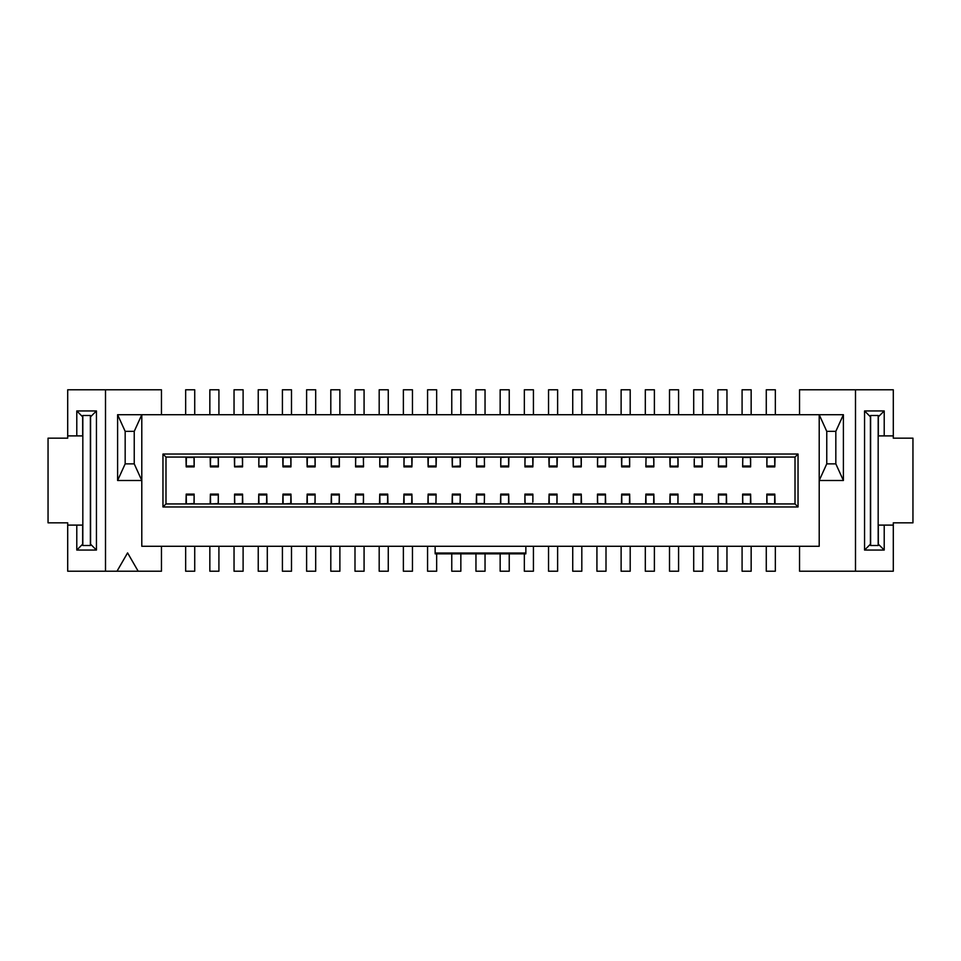 <?xml version="1.0" encoding="UTF-8"?>
<svg xmlns="http://www.w3.org/2000/svg" width="961" height="961" viewBox="0 0 961 961"><rect width="100%" height="100%" fill="white"/><g stroke="black" fill="none" stroke-linecap="round" stroke-linejoin="round"><path stroke-width="1.44" d="M105.506 571.218L105.506 389.782L105.506 571.218L117.002 571.218L127.585 552.887L138.168 571.218L161.46 571.218L161.46 546.28L161.46 571.218L138.168 571.218L127.585 552.887L117.002 571.218L138.168 571.218L67.702 571.218L105.506 571.218M161.46 414.72L161.46 389.782L67.702 389.782L67.702 435.898L76.784 435.898L76.784 410.948L96.436 410.948L96.436 550.052L76.784 550.052L76.784 525.102L67.702 525.102L67.702 571.218L67.702 525.102L76.784 525.102L76.784 550.052L82.586 544.25L76.784 550.052L96.436 550.052L96.436 410.948L90.634 416.75L96.436 410.948L76.784 410.948L76.784 435.898L67.702 435.898L67.702 389.782L161.46 389.782L161.46 414.72M141.796 546.28L141.796 480.5L117.602 480.5L117.602 414.72L117.602 480.5L141.796 480.5L134.24 463.863L125.17 463.863L117.602 480.5L125.17 463.863L125.17 431.357L117.602 414.72L125.17 431.357L134.24 431.357L141.796 414.72L117.602 414.72L141.796 414.72L134.24 431.357L134.24 463.863L141.796 480.5L141.796 414.72L819.204 414.72L826.76 431.357L835.83 431.357L843.398 414.72L819.204 414.72L819.204 546.28L141.796 546.28L819.204 546.28L819.204 480.5L826.76 463.863L826.76 431.357L819.204 414.72L843.398 414.72L843.398 480.5L819.204 480.5L843.398 480.5L843.398 414.72L835.83 431.357L826.76 431.357L826.76 463.863L835.83 463.863L835.83 431.357L835.83 463.863L843.398 480.5L835.83 463.863L826.76 463.863L819.204 480.5L819.204 414.72L141.796 414.72L141.796 546.28M525.859 546.28L525.859 553.019L525.859 546.28M435.141 553.019L435.141 546.28L435.141 553.019L525.859 553.019L435.141 553.019M165.989 503.936L165.989 457.064L162.962 454.036L162.962 506.964L165.989 503.936L162.962 506.964L798.038 506.964L795.011 503.936L165.989 503.936L795.011 503.936L798.038 506.964L798.038 454.036L162.962 454.036L165.989 457.064L165.989 503.936M125.17 431.357L125.17 463.863L134.24 463.863L134.24 431.357L125.17 431.357M165.989 457.064L795.011 457.064L798.038 454.036L795.011 457.064L165.989 457.064M878.258 525.102L893.298 525.102L893.298 571.218L799.54 571.218L799.54 546.28L799.54 571.218L855.494 571.218L855.494 389.782L799.54 389.782L799.54 414.72L799.54 389.782L855.494 389.782L855.494 571.218L893.298 571.218L893.298 525.102L884.216 525.102L884.216 550.052L864.564 550.052L864.564 410.948L884.216 410.948L884.216 435.898L893.298 435.898L893.298 389.782L855.494 389.782L893.298 389.782L893.298 435.898L878.294 435.898M795.011 457.064L795.011 503.936L795.011 457.064M798.038 454.036L798.038 506.964L162.962 506.964L162.962 454.036L798.038 454.036M82.742 435.898L76.784 435.898L82.694 435.898L82.646 416.75M82.586 416.75L76.784 410.948L82.586 416.75M90.634 544.25L96.436 550.052L90.634 544.25M90.574 416.75L90.574 544.25M82.646 544.25L82.646 525.102L76.784 525.102L82.706 525.102M878.354 416.75L878.354 435.898L884.216 435.898L884.216 410.948L878.414 416.75L884.216 410.948L864.564 410.948L864.564 550.052L870.366 544.25L864.564 550.052L884.216 550.052L884.216 525.102L878.306 525.102L878.354 544.25M870.366 416.75L864.564 410.948L870.366 416.75M870.426 544.25L870.426 416.75M878.414 544.25L884.216 550.052L878.414 544.25M82.706 416.75L82.826 415.476L90.382 415.476L90.514 416.75M90.514 544.25L90.382 545.524L82.826 545.524L82.706 544.25M878.294 544.25L878.174 545.524L870.618 545.524L870.486 544.25M870.486 416.75L870.618 415.476L878.174 415.476L878.294 416.75M209.846 571.218L218.916 571.218L218.916 546.28L218.916 571.218L209.846 571.218L209.846 546.28L209.846 571.218M234.04 571.218L243.109 571.218L243.109 546.28L243.109 571.218L234.04 571.218L234.04 546.28L234.04 571.218M258.233 571.218L267.302 571.218L267.302 546.28L267.302 571.218L258.233 571.218L258.233 546.28L258.233 571.218M282.414 571.218L291.495 571.218L291.495 546.28L291.495 571.218L282.414 571.218L282.414 546.28L282.414 571.218M306.607 571.218L315.688 571.218L315.688 546.28L315.688 571.218L306.607 571.218L306.607 546.28L306.607 571.218M330.8 571.218L339.882 571.218L339.882 546.28L339.882 571.218L330.8 571.218L330.8 546.28L330.8 571.218M354.993 571.218L364.075 571.218L364.075 546.28L364.075 571.218L354.993 571.218L354.993 546.28L354.993 571.218M379.187 571.218L388.268 571.218L388.268 546.28L388.268 571.218L379.187 571.218L379.187 546.28L379.187 571.218M403.38 571.218L412.461 571.218L412.461 546.28L412.461 571.218L403.38 571.218L403.38 546.28L403.38 571.218M427.573 571.218L436.654 571.218L436.654 553.836L436.654 571.218L427.573 571.218L427.573 546.28L427.573 571.218M451.766 571.218L460.848 571.218L460.848 553.836L460.848 571.218L451.766 571.218L451.766 553.836L451.766 571.218M717.891 571.218L726.96 571.218L726.96 546.28L726.96 571.218L717.891 571.218L717.891 546.28L717.891 571.218M742.084 571.218L751.154 571.218L751.154 546.28L751.154 571.218L742.084 571.218L742.084 546.28L742.084 571.218M766.277 571.218L775.347 571.218L775.347 546.28L775.347 571.218L766.277 571.218L766.277 546.28L766.277 571.218M185.653 571.218L194.723 571.218L194.723 546.28L194.723 571.218L185.653 571.218L185.653 546.28L185.653 571.218M500.152 571.218L509.234 571.218L509.234 553.836L509.234 571.218L500.152 571.218L500.152 553.836L500.152 571.218M524.346 571.218L533.427 571.218L533.427 546.28L533.427 571.218L524.346 571.218L524.346 553.836L524.346 571.218M475.959 571.218L485.041 571.218L485.041 553.836L485.041 571.218L475.959 571.218L475.959 553.836L475.959 571.218M548.539 571.218L557.62 571.218L557.62 546.28L557.62 571.218L548.539 571.218L548.539 546.28L548.539 571.218M572.732 571.218L581.813 571.218L581.813 546.28L581.813 571.218L572.732 571.218L572.732 546.28L572.732 571.218M596.925 571.218L606.007 571.218L606.007 546.28L606.007 571.218L596.925 571.218L596.925 546.28L596.925 571.218M621.118 571.218L630.2 571.218L630.2 546.28L630.2 571.218L621.118 571.218L621.118 546.28L621.118 571.218M645.312 571.218L654.393 571.218L654.393 546.28L654.393 571.218L645.312 571.218L645.312 546.28L645.312 571.218M669.505 571.218L678.586 571.218L678.586 546.28L678.586 571.218L669.505 571.218L669.505 546.28L669.505 571.218M693.698 571.218L702.767 571.218L702.767 546.28L702.767 571.218L693.698 571.218L693.698 546.28L693.698 571.218M751.154 389.782L742.084 389.782L742.084 414.72L742.084 389.782L751.154 389.782L751.154 414.72L751.154 389.782M702.767 389.782L693.698 389.782L693.698 414.72L693.698 389.782L702.767 389.782L702.767 414.72L702.767 389.782M678.586 389.782L669.505 389.782L669.505 414.72L669.505 389.782L678.586 389.782L678.586 414.72L678.586 389.782M654.393 389.782L645.312 389.782L645.312 414.72L645.312 389.782L654.393 389.782L654.393 414.72L654.393 389.782M630.2 389.782L621.118 389.782L621.118 414.72L621.118 389.782L630.2 389.782L630.2 414.72L630.2 389.782M606.007 389.782L596.925 389.782L596.925 414.72L596.925 389.782L606.007 389.782L606.007 414.72L606.007 389.782M581.813 389.782L572.732 389.782L572.732 414.72L572.732 389.782L581.813 389.782L581.813 414.72L581.813 389.782M557.62 389.782L548.539 389.782L548.539 414.72L548.539 389.782L557.62 389.782L557.62 414.72L557.62 389.782M533.427 389.782L524.346 389.782L524.346 414.72L524.346 389.782L533.427 389.782L533.427 414.72L533.427 389.782M726.96 389.782L717.891 389.782L717.891 414.72L717.891 389.782L726.96 389.782L726.96 414.72L726.96 389.782M775.347 389.782L766.277 389.782L766.277 414.72L766.277 389.782L775.347 389.782L775.347 414.72L775.347 389.782M436.654 389.782L427.573 389.782L427.573 414.72L427.573 389.782L436.654 389.782L436.654 414.72L436.654 389.782M412.461 389.782L403.38 389.782L403.38 414.72L403.38 389.782L412.461 389.782L412.461 414.72L412.461 389.782M388.268 389.782L379.187 389.782L379.187 414.72L379.187 389.782L388.268 389.782L388.268 414.72L388.268 389.782M509.234 389.782L500.152 389.782L500.152 414.72L500.152 389.782L509.234 389.782L509.234 414.72L509.234 389.782M485.041 389.782L475.959 389.782L475.959 414.72L475.959 389.782L485.041 389.782L485.041 414.72L485.041 389.782M460.848 389.782L451.766 389.782L451.766 414.72L451.766 389.782L460.848 389.782L460.848 414.72L460.848 389.782M364.075 389.782L354.993 389.782L354.993 414.72L354.993 389.782L364.075 389.782L364.075 414.72L364.075 389.782M339.882 389.782L330.8 389.782L330.8 414.72L330.8 389.782L339.882 389.782L339.882 414.72L339.882 389.782M315.688 389.782L306.607 389.782L306.607 414.72L306.607 389.782L315.688 389.782L315.688 414.72L315.688 389.782M291.495 389.782L282.414 389.782L282.414 414.72L282.414 389.782L291.495 389.782L291.495 414.72L291.495 389.782M267.302 389.782L258.233 389.782L258.233 414.72L258.233 389.782L267.302 389.782L267.302 414.72L267.302 389.782M194.723 389.782L185.653 389.782L185.653 414.72L185.653 389.782L194.723 389.782L194.723 414.72L194.723 389.782M218.916 389.782L209.846 389.782L209.846 414.72L209.846 389.782L218.916 389.782L218.916 414.72L218.916 389.782M243.109 389.782L234.04 389.782L234.04 414.72L234.04 389.782L243.109 389.782L243.109 414.72L243.109 389.782M48.05 438.168L67.702 438.168L67.702 435.898L67.702 438.168L48.05 438.168L48.05 522.832L48.05 438.168M67.702 522.832L48.05 522.832L67.702 522.832L67.702 525.235L67.702 522.832M82.826 545.524L82.826 415.476L82.826 545.524L90.382 545.524L90.382 415.476L90.382 545.524M912.95 522.832L893.298 522.832L893.298 525.102L893.298 522.832L912.95 522.832L912.95 438.168L912.95 522.832M893.298 438.168L912.95 438.168L893.298 438.168L893.298 435.765L893.298 438.168M90.382 415.476L82.826 415.476M878.174 415.476L878.174 545.524L878.174 415.476L870.618 415.476L870.618 545.524L870.618 415.476M870.618 545.524L878.174 545.524M766.866 502.002L766.866 494.987L774.77 494.987L766.866 494.987L766.998 503.576L774.626 503.936L774.818 494.567L775.034 503.936L774.818 494.567L774.734 503.936L774.77 494.987L774.626 503.936L766.998 503.936L766.866 494.987L766.89 503.936L766.818 494.567L766.818 501.834M742.673 502.002L742.673 494.987L750.577 494.987L742.673 494.987L742.805 503.576L750.433 503.936L750.625 494.567L750.841 503.936L750.625 494.567L750.541 503.936L750.577 494.987L750.433 503.936L742.805 503.936L742.673 494.987L742.697 503.936L742.625 494.567L742.625 501.834M718.48 502.002L718.48 494.987L726.384 494.987L718.48 494.987L718.612 503.576L726.24 503.936L726.432 494.567L726.648 503.936L726.432 494.567L726.348 503.936L726.384 494.987L726.24 503.936L718.612 503.936L718.48 494.987L718.504 503.936L718.432 494.567L718.432 501.834M694.238 501.834L694.238 494.567L694.286 502.002M694.238 494.567L694.419 503.936L694.238 494.567L702.191 494.987L702.047 503.936L694.419 503.576L702.047 503.576L702.239 494.567M670.093 494.987L670.129 503.936L670.045 494.567L669.829 503.936L670.045 494.567L670.225 503.576L670.093 494.987L677.998 494.987L677.853 503.936L677.998 494.987L670.045 494.567M677.961 503.936L677.998 494.987L677.961 503.936M669.997 503.936L670.045 501.834L669.997 503.936M645.9 494.987L645.936 503.936L645.852 494.567L645.636 503.936L645.852 494.567L646.032 503.576L645.9 494.987L653.804 494.987L653.66 503.936L653.804 494.987L645.852 494.567M653.768 503.936L653.804 494.987L653.768 503.936M645.804 503.936L645.852 501.834L645.804 503.936M653.852 501.834L653.852 494.567L653.804 502.002M654.069 503.936L653.852 494.567L654.069 503.936M621.707 494.987L621.743 503.936L621.659 494.567L621.443 503.936L621.659 494.567L621.839 503.576L621.707 494.987L629.611 494.987L629.467 503.936L629.611 494.987L621.659 494.567M629.575 503.936L629.611 494.987L629.575 503.936M629.659 494.567L629.875 503.936L629.611 494.987M621.611 503.936L621.659 501.834L621.611 503.936M597.514 502.002L597.514 494.987L605.418 494.987L597.514 494.987L597.646 503.576L605.274 503.936L605.466 494.567L605.682 503.936L605.466 494.567L605.382 503.936L605.418 494.987L605.274 503.936L597.646 503.936L597.514 494.987L597.55 503.936L597.466 494.567L597.466 501.834M573.321 502.002L573.321 494.987L581.225 494.987L573.321 494.987L573.453 503.576L581.081 503.936L581.273 494.567L581.489 503.936L581.273 494.567L581.189 503.936L581.225 494.987L581.081 503.936L573.453 503.936L573.321 494.987L573.357 503.936L573.273 494.567L573.273 501.834M549.127 494.987L549.163 503.936L549.079 494.567L548.863 503.936L549.079 494.567L549.26 503.576L549.127 494.987L557.032 494.987L556.887 503.936L557.032 494.987L549.079 494.567M556.996 503.936L557.032 494.987L556.996 503.936M549.031 503.936L549.079 501.834L549.031 503.936M532.887 501.834L532.887 494.567L532.838 502.002M524.922 501.834L524.886 494.567L524.922 501.834M524.934 502.002L524.886 494.567L525.078 503.936L524.934 494.987L532.887 494.567M508.693 494.567L508.91 503.936L508.693 494.567L508.513 503.936L508.693 494.567L500.741 494.987L500.777 503.936L500.741 494.987L508.645 494.987M500.477 503.936L500.693 494.567L500.477 503.936M500.693 494.567L500.645 503.936L500.741 494.987M508.609 503.936L508.645 502.002L508.609 503.936M476.284 503.936L476.5 494.567L476.284 503.936M476.5 494.567L476.692 503.936L476.5 494.567L476.452 503.936L476.5 494.567L476.584 503.936L476.548 494.987L484.452 494.987L484.32 503.936L484.5 494.567M452.09 503.936L452.307 494.567L452.09 503.936M452.307 494.567L452.499 503.936L452.307 494.567L452.259 503.936L452.307 494.567L452.391 503.936L452.355 494.987L460.259 494.987L460.127 503.936L460.307 494.567M428.15 501.834L428.113 494.567L427.897 503.936L428.113 494.567L428.198 503.936L428.113 494.567L436.066 494.987L435.934 503.936L436.114 494.567M428.162 502.002L428.113 494.567M403.968 494.987L404.004 503.936L403.92 494.567L403.704 503.936L403.92 494.567L404.113 503.576L403.968 494.987L411.873 494.987L411.728 503.936L411.873 494.987L403.92 494.567M404.113 503.936L411.74 503.576L404.113 503.936M411.837 503.936L411.873 494.987L411.837 503.936M411.921 494.567L412.137 503.936L411.873 494.987M403.872 503.936L403.92 501.834L403.872 503.936M379.775 494.987L379.811 503.936L379.727 494.567L379.511 503.936L379.727 494.567L379.919 503.576L379.775 494.987L387.679 494.987L387.535 503.936L387.679 494.987L379.727 494.567M379.919 503.936L387.547 503.576L379.919 503.936M387.643 503.936L387.679 494.987L387.643 503.936M387.727 494.567L387.944 503.936L387.679 494.987M379.679 503.936L379.727 501.834L379.679 503.936M355.582 494.987L355.618 503.936L355.534 494.567L355.318 503.936L355.534 494.567L355.726 503.576L355.582 494.987L363.486 494.987L363.342 503.936L363.486 494.987L355.534 494.567M355.726 503.936L363.354 503.576L355.726 503.936M363.45 503.936L363.486 494.987L363.45 503.936M355.486 503.936L355.534 501.834L355.486 503.936M331.389 494.987L331.425 503.936L331.341 494.567L331.125 503.936L331.341 494.567L331.533 503.576L331.389 494.987L339.293 494.987L339.149 503.936L339.293 494.987L331.341 494.567M331.533 503.936L339.161 503.576L331.533 503.936M339.257 503.936L339.293 494.987L339.257 503.936M331.293 503.936L331.341 501.834L331.293 503.936M307.196 494.987L307.232 503.936L307.148 494.567L306.931 503.936L307.148 494.567L307.34 503.576L307.196 494.987L315.1 494.987L314.956 503.936L315.1 494.987L307.148 494.567M307.34 503.936L314.968 503.576L307.34 503.936M315.064 503.936L315.1 494.987L315.064 503.936M307.1 503.936L307.148 501.834L307.1 503.936M283.002 494.987L283.039 503.936L282.954 494.567L282.738 503.936L282.954 494.567L283.147 503.576L283.002 494.987L290.907 494.987L290.763 503.936L290.907 494.987L282.954 494.567M283.147 503.936L290.775 503.576L283.147 503.936M290.871 503.936L290.907 494.987L290.871 503.936M290.955 494.567L291.171 503.936L290.907 494.987M282.906 503.936L282.954 501.834L282.906 503.936M258.809 494.987L258.845 503.936L258.761 494.567L258.545 503.936L258.761 494.567L258.953 503.576L258.809 494.987L266.714 494.987L266.569 503.936L266.714 494.987L258.761 494.567M258.953 503.936L266.581 503.576L258.953 503.936M266.69 503.936L266.714 494.987L266.69 503.936M266.762 494.567L266.978 503.936L266.714 494.987M258.713 503.936L258.761 501.834L258.713 503.936M242.532 501.834L242.568 494.567L242.785 503.936L242.568 494.567L242.616 503.936L242.52 494.987L242.388 503.936L242.52 494.987L234.616 494.987L234.652 503.936L234.568 494.567L234.568 501.834M234.76 503.936L234.568 494.567L234.76 503.936L242.388 503.576L234.76 503.936M210.423 494.987L210.459 503.936L210.375 494.567L210.159 503.936L210.375 494.567L210.567 503.576L210.423 494.987L218.327 494.987L218.183 503.936L218.327 494.987L210.375 494.567M210.567 503.936L218.195 503.576L210.567 503.936M218.303 503.936L218.327 494.987L218.303 503.936M210.327 503.936L210.375 501.834L210.327 503.936M186.23 494.987L186.266 503.936L186.182 494.567L185.966 503.936L186.182 494.567L186.374 503.576L186.23 494.987L194.134 494.987L193.99 503.936L194.134 494.987L186.182 494.567M186.374 503.936L194.002 503.576L186.374 503.936M194.11 503.936L194.134 494.987L194.11 503.936M186.134 503.936L186.182 501.834L186.134 503.936M194.134 458.998L194.134 466.013L186.23 466.013L194.134 466.013L194.002 457.064L186.374 457.424L186.182 466.433L185.966 457.064L186.182 466.433L186.266 457.064L186.23 466.013L186.374 457.424L194.002 457.424L194.134 466.013L194.11 457.064L194.182 466.433L194.182 459.166M218.327 458.998L218.327 466.013L210.423 466.013L218.327 466.013L218.195 457.064L210.567 457.424L210.375 466.433L210.159 457.064L210.375 466.433L210.459 457.064L210.423 466.013L210.567 457.424L218.195 457.424L218.327 466.013L218.303 457.064L218.375 466.433L218.375 459.166M234.652 457.064L234.616 466.013L234.652 457.064M242.496 457.064L242.52 458.998L242.496 457.064M242.52 458.998L242.52 466.013L234.568 466.433L234.352 457.064L234.568 466.433L242.52 466.013L242.376 457.064L242.568 466.433L242.568 459.166M266.581 457.064L266.762 466.433L266.978 457.064L266.762 466.433L266.581 457.064L258.953 457.064L258.809 466.013L258.953 457.424L266.569 457.064M258.845 457.064L258.809 466.013L266.714 466.013L258.809 466.013L258.845 457.064M266.81 457.064L266.762 459.166L266.81 457.064M290.907 458.998L290.907 466.013L283.002 466.013L290.907 466.013L290.775 457.064L283.147 457.424L282.954 466.433L282.738 457.064L282.954 466.433L283.039 457.064L283.002 466.013L283.147 457.424L290.775 457.424L290.907 466.013L290.871 457.064L290.955 466.433L290.955 459.166M315.1 458.998L315.1 466.013L307.196 466.013L315.1 466.013L314.968 457.064L307.34 457.424L307.148 466.433L306.931 457.064L307.148 466.433L307.232 457.064L307.196 466.013L307.34 457.424L314.968 457.424L315.1 466.013L315.064 457.064L315.148 466.433L315.148 459.166M331.341 459.166L331.341 466.433L331.125 457.064L331.341 466.433L331.293 457.064L331.389 466.013L331.533 457.064L331.389 466.013L339.293 466.013L339.257 457.064L339.341 466.433L339.341 459.166M339.161 457.064L339.341 466.433L339.161 457.064L331.533 457.424L339.149 457.064M363.354 457.064L363.534 466.433L363.354 457.064M363.342 457.064L355.726 457.064L355.582 466.013L355.726 457.424L363.342 457.064M355.618 457.064L355.582 466.013L363.486 466.013L355.582 466.013L355.618 457.064M363.582 457.064L363.534 459.166L363.582 457.064M387.547 457.064L387.727 466.433L387.944 457.064L387.727 466.433L387.547 457.064L379.919 457.064L379.775 466.013L379.919 457.424L387.535 457.064M379.811 457.064L379.775 466.013L387.679 466.013L379.775 466.013L379.811 457.064M387.776 457.064L387.727 459.166L387.776 457.064M411.74 457.064L411.921 466.433L412.137 457.064L411.921 466.433L411.74 457.064L404.113 457.064L403.968 466.013L404.113 457.424L411.728 457.064M404.004 457.064L403.968 466.013L411.873 466.013L403.968 466.013L404.004 457.064M411.969 457.064L411.921 459.166L411.969 457.064M435.934 457.064L436.114 466.433L436.33 457.064L436.114 466.433L435.934 457.064L428.306 457.064L428.162 466.013L428.306 457.424L435.922 457.064M428.198 457.064L428.162 466.013L436.066 466.013L428.162 466.013L428.198 457.064M428.113 466.433L427.897 457.064L428.162 466.013M436.162 457.064L436.114 459.166L436.162 457.064M452.391 457.064L452.355 466.013L452.391 457.064M460.223 457.064L460.259 458.998L460.223 457.064M460.259 458.998L460.259 466.013L452.307 466.433L452.09 457.064L452.307 466.433L460.259 466.013L460.115 457.064L460.307 466.433L460.307 459.166M484.32 457.064L484.5 466.433L484.32 457.064M484.308 457.064L476.68 457.064L476.548 466.013L476.68 457.424L484.308 457.064M476.584 457.064L476.548 466.013L484.452 466.013L476.548 466.013L476.584 457.064M484.548 457.064L484.5 459.166L484.548 457.064M508.513 457.064L508.693 466.433L508.91 457.064L508.693 466.433L508.513 457.064L500.873 457.064L500.741 466.013L500.873 457.424L508.501 457.064M500.777 457.064L500.741 466.013L508.645 466.013L500.741 466.013L500.777 457.064M508.741 457.064L508.693 459.166L508.741 457.064M532.694 457.064L532.887 466.433L533.103 457.064L532.887 466.433L532.694 457.064L525.066 457.064L524.934 466.013L525.066 457.424L532.694 457.064M524.97 457.064L524.934 466.013L532.838 466.013L524.934 466.013L524.97 457.064M532.935 457.064L532.887 459.166L532.935 457.064M556.887 457.064L557.08 466.433L557.296 457.064L557.08 466.433L556.887 457.064L549.26 457.064L549.127 466.013L549.26 457.424L556.887 457.064M549.163 457.064L549.127 466.013L557.032 466.013L549.127 466.013L549.163 457.064M549.079 466.433L548.863 457.064L549.127 466.013M557.128 457.064L557.08 459.166L557.128 457.064M573.357 457.064L573.321 466.013L573.357 457.064M581.189 457.064L581.225 458.998L581.189 457.064M581.225 458.998L581.225 466.013L573.273 466.433L573.056 457.064L573.273 466.433L581.225 466.013L581.081 457.064L581.273 466.433L581.273 459.166M605.274 457.064L605.466 466.433L605.682 457.064L605.466 466.433L605.274 457.064L597.646 457.064L597.514 466.013L597.646 457.424L605.274 457.064M597.55 457.064L597.514 466.013L605.418 466.013L597.514 466.013L597.55 457.064M605.514 457.064L605.466 459.166L605.514 457.064M621.695 459.166L621.659 466.433L621.443 457.064L621.659 466.433L621.611 457.064L621.707 466.013L621.839 457.064L621.707 466.013L629.611 466.013L629.575 457.064L629.659 466.433L629.659 459.166M629.467 457.064L629.659 466.433L629.467 457.064L621.839 457.424L629.467 457.064M653.852 459.166L653.852 466.433L653.804 458.998M653.852 466.433L653.66 457.064L653.852 466.433L645.9 466.013L646.044 457.064L645.852 466.433M678.046 459.166L678.046 466.433L677.998 458.998M670.045 459.166L670.045 466.433L669.829 457.064L670.045 466.433L669.997 457.064L670.093 466.013L670.225 457.064L677.853 457.424L678.046 466.433L670.093 466.013L670.093 458.998M694.238 459.166L694.238 466.433L694.286 458.998M702.203 459.166L702.239 466.433L702.203 459.166M702.191 458.998L702.239 466.433L702.047 457.064L702.191 466.013L694.238 466.433M726.384 459.166L726.432 466.433L726.384 459.166M726.384 458.998L726.432 466.433L726.24 457.064L726.384 466.013L718.48 466.013L718.612 457.064L718.432 466.433M750.625 459.166L750.625 466.433L750.577 458.998M750.625 466.433L750.433 457.064L750.625 466.433L742.673 466.013L742.817 457.064L742.625 466.433M774.626 457.064L774.818 466.433L775.034 457.064L774.818 466.433L774.626 457.064L766.998 457.064L766.866 466.013L766.998 457.424L774.626 457.064M766.89 457.064L766.866 466.013L774.77 466.013L766.866 466.013L766.89 457.064M774.866 457.064L774.818 459.166L774.866 457.064M702.191 494.987L694.286 494.987M524.886 494.567L524.886 501.834M525.066 503.576L532.694 503.576L525.066 503.576M532.838 494.987L524.934 494.987M476.68 503.576L484.32 503.576L476.68 503.576M484.452 494.987L476.548 494.987M452.487 503.576L460.127 503.576L452.487 503.576M460.259 494.987L452.355 494.987M428.306 503.576L435.934 503.576L428.306 503.576M436.066 494.987L428.162 494.987M234.616 502.002L234.616 494.987L242.52 494.987L242.52 502.002M242.388 457.424L234.76 457.424L242.388 457.424M339.293 458.998L339.293 466.013L331.389 466.013L331.389 458.998M460.127 457.424L452.487 457.424L460.127 457.424M581.081 457.424L573.453 457.424L581.081 457.424M629.611 458.998L629.611 466.013L621.707 466.013L621.707 458.998M653.66 457.424L646.032 457.424L653.66 457.424M645.9 466.013L653.804 466.013M670.045 466.433L677.998 466.013L677.853 457.424L670.225 457.424L670.093 466.013M702.239 466.433L702.239 459.166M702.047 457.424L694.419 457.424L702.047 457.424M694.286 466.013L702.191 466.013M726.432 466.433L726.432 459.166M726.24 457.424L718.612 457.424L726.24 457.424M718.48 466.013L726.384 466.013M750.433 457.424L742.805 457.424L750.433 457.424M742.673 466.013L750.577 466.013M435.141 553.836L525.859 553.836M774.794 494.11L766.83 494.11M750.601 494.11L742.637 494.11M726.408 494.11L718.444 494.11M702.215 494.11L694.25 494.11M678.022 494.11L670.057 494.11M653.828 494.11L645.864 494.11M629.635 494.11L621.683 494.11M605.442 494.11L597.49 494.11M581.249 494.11L573.297 494.11M557.056 494.11L549.103 494.11M532.862 494.11L524.91 494.11M508.669 494.11L500.717 494.11M484.476 494.11L476.524 494.11M460.283 494.11L452.331 494.11M436.09 494.11L428.138 494.11M411.897 494.11L403.944 494.11M387.703 494.11L379.751 494.11M363.51 494.11L355.558 494.11M339.329 494.11L331.365 494.11M315.136 494.11L307.172 494.11M290.943 494.11L282.978 494.11M266.75 494.11L258.785 494.11M242.556 494.11L234.592 494.11M218.363 494.11L210.399 494.11M194.17 494.11L186.206 494.11M186.206 466.89L194.17 466.89M210.399 466.89L218.363 466.89M234.592 466.89L242.556 466.89M258.785 466.89L266.75 466.89M282.978 466.89L290.943 466.89M307.172 466.89L315.136 466.89M331.365 466.89L339.317 466.89M355.558 466.89L363.51 466.89M379.751 466.89L387.703 466.89M403.944 466.89L411.897 466.89M428.138 466.89L436.09 466.89M452.331 466.89L460.283 466.89M476.524 466.89L484.476 466.89M500.717 466.89L508.669 466.89M524.91 466.89L532.862 466.89M549.103 466.89L557.056 466.89M573.297 466.89L581.249 466.89M597.49 466.89L605.442 466.89M621.671 466.89L629.635 466.89M645.864 466.89L653.828 466.89M670.057 466.89L678.022 466.89M694.25 466.89L702.215 466.89M718.444 466.89L726.408 466.89M742.637 466.89L750.601 466.89M766.83 466.89L774.794 466.89"/></g></svg>
